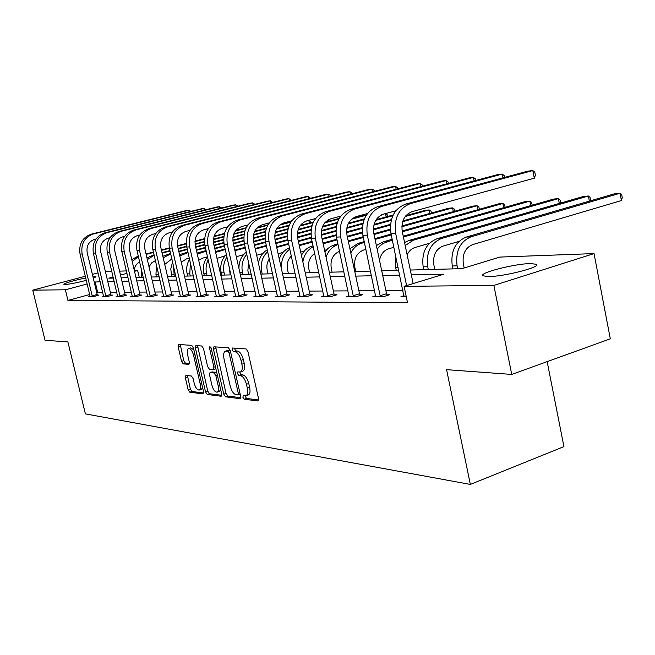 <?xml version="1.0" encoding="UTF-8"?>
<svg xmlns="http://www.w3.org/2000/svg" width="655" height="655" viewBox="0 0 655 655"><rect width="100%" height="100%" fill="white"/><g stroke="black" fill="none" stroke-linecap="round" stroke-linejoin="round"><path stroke-width="0.98" d="M242.89 397.307L244.176 399.206L257.816 400.958L258.545 398.535L247.942 351.612L246.051 348.902L232.541 348.018L232.075 349.762L233.36 351.62L235.079 351.743C237.642 352.406 239.615 355.264 240.999 360.299L241.883 364.18C242.71 368.552 242.194 371.156 240.336 371.999L237.831 371.893L237.495 373.587L238.78 375.462L240.516 375.642C243.079 376.379 245.06 379.261 246.444 384.28L247.32 388.145C248.139 392.435 247.631 394.998 245.797 395.816L243.218 395.645L242.89 397.307M245.109 395.857L246.485 398.436L258.643 399.984M234.318 348.132L235.685 350.892L237.413 351.014L235.079 351.743M239.722 372.048L241.097 374.726L242.833 374.889L240.516 375.642M92.953 276.77L95.982 276.819L93.305 278.252M86.345 280.348C76.791 282.804 69.684 284.196 65.009 284.516L63.854 284.319C65.688 282.788 72.992 280.668 85.764 277.949M530.206 263.572L536.429 264.268C541.939 266.855 504.317 276.582 488.671 276.566L482.972 275.82C478.207 273.094 514.24 263.793 530.206 263.572M185.881 375.438L185.349 377.698L188.132 389.692L189.786 392.206L202.952 393.901L203.533 391.625L193.413 347.854L191.727 345.341L178.537 344.497L178.16 346.806L181.55 361.38L183.195 363.861L188.902 364.36L189.287 362.059L187.6 354.764C186.912 351.285 187.264 349.213 188.656 348.55C190.662 348.591 192.3 350.826 193.569 355.231L200.217 383.994C200.888 387.4 200.545 389.422 199.185 390.061C197.147 389.979 195.493 387.727 194.207 383.298L193.11 378.549L191.44 376.027L185.881 375.438M410.308 270.04L462.012 268.64L499.847 257.079L594.044 253.591L610.304 338.823L511.743 374.431L446.579 369.657L470.356 484.43L85.387 413.878L67.891 341.926L45.039 340.248L32.75 290.14L85.355 276.246M511.743 374.431L493.862 285.424L404.086 286.341L443.902 274.175L411.324 274.887M89.735 294.504L67.94 300.424L407.525 302.733L404.086 286.341M67.94 300.424L65.369 289.805L32.75 290.14M223.756 394.163L225.525 396.807L240 398.666L240.672 396.291L230.224 350.392L228.407 347.748L213.898 346.822L213.456 349.238L223.756 394.163L226.024 393.426L227.801 396.062L240.778 397.716M221.038 396.226L207.234 394.457L205.531 391.878L195.395 347.993L195.804 345.635L201.748 345.996L203.476 348.55L207.627 366.579L209.363 369.158L213.473 369.518L213.898 367.16L209.551 348.231L209.862 346.544L211.205 348.345L221.66 393.901L221.456 396.087M470.356 484.43L563.922 446.62L547.154 361.634M402.94 290.558L385.918 290.656M374.668 290.722L358.899 290.82M348.018 290.885L333.387 290.967M322.849 291.025L309.25 291.107M299.04 291.172L286.399 291.246M276.492 291.303L264.71 291.369M255.098 291.426L244.119 291.491M234.768 291.54L224.534 291.606M215.446 291.655L205.883 291.712M197.032 291.762L188.1 291.819M179.478 291.868L171.127 291.917M162.727 291.966L154.907 292.015M146.72 292.056L139.4 292.105M131.409 292.146L124.556 292.187M116.754 292.236L110.327 292.269M102.704 292.318L96.735 292.597M404.004 295.716L400.958 296.658L406.247 296.658M375.716 295.765L372.859 296.641L383.47 296.649L389.897 294.668L386.99 294.676M349.049 295.814L346.356 296.633L356.369 296.633L362.69 294.717L359.947 294.717M323.865 295.855L321.327 296.617L330.783 296.625L336.998 294.758L334.402 294.758M300.039 295.896L297.64 296.609L306.597 296.609L312.705 294.791L310.249 294.799M277.474 295.929L275.206 296.592L283.697 296.6L289.698 294.832L287.373 294.832M256.064 295.962L253.919 296.584L261.975 296.584L267.87 294.865L265.668 294.873M235.726 295.986L233.688 296.576L241.351 296.576L247.148 294.897L245.052 294.906M216.387 296.011L214.447 296.568L221.734 296.568L227.441 294.93L225.443 294.93M197.966 296.027L196.123 296.551L203.066 296.559L208.675 294.963L206.767 294.963M180.403 296.052L178.643 296.543L185.267 296.551L190.785 294.987L188.968 294.996M163.635 296.068L161.957 296.535L168.286 296.543L173.714 295.012L171.978 295.02M147.612 296.085L146.016 296.527L152.066 296.535L157.405 295.045L155.751 295.045M132.294 296.101L130.763 296.519L136.551 296.527L141.807 295.069L140.219 295.069M117.622 296.109L116.156 296.519L121.699 296.519L126.874 295.094L125.359 295.094M103.564 296.125L102.164 296.51L107.477 296.51L112.57 295.11L111.113 295.118M90.079 296.134L88.736 296.502L93.837 296.502L98.848 295.135L97.456 295.135M594.044 253.591L493.862 285.424M92.38 274.388L98.07 272.881M105.422 271.678L111.817 271.44M119.578 271.154L126.399 270.9M134.349 270.605L137.648 270.482L134.512 271.317M139.261 277.368L137.648 270.482M113.143 277.032L108.828 278.187L113.389 278.064M121.159 277.851L127.995 277.671M135.953 277.45L143.249 277.253M151.411 277.032L159.206 276.828M167.574 276.598L175.9 276.377M184.489 276.14L193.389 275.902M202.207 275.665L211.737 275.403M220.8 275.157L231.01 274.887M240.328 274.633L251.266 274.339M260.854 274.077L272.595 273.757M282.477 273.495L295.086 273.151M305.263 272.881L318.821 272.513M329.326 272.226L343.924 271.833M354.773 271.538L370.501 271.113M381.718 270.81L398.698 270.351M126.865 273.364L120.504 275.067M100.182 281.732L94.222 282.092M87.205 283.967L65.369 289.805M399.706 275.149L382.716 275.518M371.491 275.763L355.747 276.115M344.89 276.353L330.292 276.672M319.779 276.901L306.212 277.204M296.019 277.425L283.402 277.704M273.52 277.925L261.771 278.178M252.175 278.391L241.228 278.629M231.903 278.834L221.685 279.063M212.621 279.259L203.083 279.472M194.257 279.66L185.34 279.857M176.752 280.045L168.417 280.234M160.041 280.414L152.238 280.586M144.075 280.766L136.772 280.93M128.806 281.101L121.969 281.257M114.183 281.421L107.78 281.568M97.669 292.343L95.155 281.846M246.002 395.751L248.114 395.047C249.948 394.228 250.456 391.674 249.637 387.383L247.32 388.145M242.833 374.889C245.404 375.634 247.385 378.508 248.769 383.527L249.637 387.383M240.5 371.95L242.661 371.254C244.52 370.411 245.044 367.807 244.217 363.435L241.883 364.18M237.413 351.014C239.976 351.678 241.949 354.527 243.341 359.562L244.217 363.435M215.659 346.913L226.024 393.426M237.822 394.949L238.289 393.287L229.135 353.078L227.858 351.236L225.5 351.162C223.674 352.013 223.183 354.601 224.018 358.932L230.241 386.188C231.592 391.092 233.516 393.942 236.021 394.728L237.822 394.949M238.133 394.842L240.197 394.195M230.257 350.523L227.858 351.236M227.686 350.482L230.175 350.515M221.775 395.293L209.469 393.729L207.234 394.457M197.556 345.717L207.758 391.158L209.469 393.729M211.917 385.23C213.235 389.782 214.955 392.091 217.092 392.157C218.516 391.502 218.893 389.438 218.213 385.959L215.839 375.61L214.087 373.006L209.977 372.63L209.559 374.963L211.917 385.23M217.231 392.116L219.351 391.42L220.669 389.594M216.731 372.433L214.087 373.006M212.04 372.015L216.355 372.286M199.3 390.02L201.404 389.34L202.624 387.711M193.888 349.917L190.892 347.87L188.656 348.55M180.272 344.587L183.76 360.7L185.406 363.181L189.393 363.541M187.436 375.602L190.335 388.988L191.98 391.502L203.648 392.984M464.166 267.985L463.347 263.932C462.184 254.23 465.271 247.786 472.607 244.618L621.431 200.536L620.064 193.241L471.035 236.823C459.998 241.556 455.348 251.225 457.084 265.832L457.681 268.755M621.431 200.536L622.25 197.654L621.701 194.74L620.064 193.241L614.865 193.692L466.172 237.102C455.168 241.81 450.525 251.438 452.261 265.979L452.859 268.886M413.133 283.574L402.244 231.387C401.024 221.39 404.282 214.824 412.028 211.671L534.308 178.193L532.826 170.57L410.357 203.639C398.707 208.331 393.794 218.197 395.636 233.245L406.591 285.572M534.308 178.193L535.389 175.245L534.799 172.2L532.826 170.57L527.807 171.143L405.658 204.09C394.04 208.757 389.144 218.582 390.978 233.557L403.979 296.658M434.797 269.377L433.872 264.866C432.726 255.442 435.763 249.187 442.985 246.1L458.909 241.433M589.369 201.142L588.386 196.009L583.474 196.443L436.852 238.797C426.012 243.382 421.452 252.732 423.163 266.847L423.744 269.672M590.458 200.823L590.081 197.466L588.386 196.009L441.437 238.535C430.572 243.136 425.996 252.527 427.715 266.716L428.296 269.549M395.743 256.244L395.694 267.674L396.267 270.417M407.14 254.86C408.916 251.045 411.545 248.589 415.016 247.5L429.361 243.341M559.304 203.418L558.379 198.637L560.107 200.045L560.549 203.058M413.493 240.148L409.162 240.393L553.712 199.046L558.379 198.637L413.493 240.148L405.199 245.551M409.162 240.393L404.569 242.538M380.571 296.649L380.146 295.675L386.565 293.71L373.792 233.311C372.589 223.609 375.79 217.231 383.396 214.169L395.816 210.795M503.032 177.824L502.287 174.091L381.759 206.374C370.312 210.943 365.49 220.522 367.299 235.12L380.146 295.675M504.637 177.39L504.301 175.663L502.287 174.091L497.554 174.631L377.337 206.8C365.916 211.344 361.11 220.882 362.911 235.407L375.7 296.641M386.565 293.71L387.342 295.454M353.635 296.633L353.225 295.692L359.529 293.776L346.978 235.12C345.791 225.705 348.935 219.507 356.418 216.527L367.488 213.538M474.122 180.903L473.418 177.415L354.805 208.953C343.556 213.399 338.823 222.708 340.6 236.881L353.225 295.692M475.759 180.461L475.456 178.946L473.418 177.415L468.939 177.931L350.63 209.354C339.413 213.784 334.689 223.052 336.465 237.159L349.041 296.633M359.529 293.776L360.266 295.454M369.248 265.193L370.288 271.121M379.54 260.494C380.629 254.418 383.642 250.529 388.579 248.826L393.868 247.303M530.779 205.605L529.895 201.126L531.655 202.493L532.179 205.203M403.243 236.16L525.466 201.511L529.895 201.126L403.423 237.028M392.37 240.164L383.077 243.431L379.532 246.272L377.157 249.227M392.181 239.296L382.97 241.908L376.388 245.592M355.739 271.514L354.846 267.363C353.757 258.692 356.656 252.928 363.533 250.079L365.891 249.408M503.67 207.692L502.835 203.492L504.62 204.819L505.111 207.283M402.162 230.969L498.627 203.861L502.835 203.492L402.326 231.78M391.264 234.891L375.086 239.443M364.409 242.448L362.051 243.12C357.171 244.593 353.43 247.909 350.818 253.059M391.092 234.089L374.914 238.633M364.237 241.63L358.162 243.341L349.893 248.753M332.11 272.152L331.233 268.108C330.153 259.822 332.912 254.23 339.519 251.348M349.827 248.433L350.294 248.302M477.888 209.69L477.094 205.744L478.903 207.037L479.354 209.281M401.867 225.95L473.082 206.096L477.094 205.744L401.834 226.753M390.454 229.93L374.046 234.515M363.361 237.495L348.378 241.679M390.396 229.152L373.882 233.753M363.197 236.733L348.214 240.909M337.89 243.791L330.718 246.395L327.901 248.523L324.954 252.011M338.054 244.561C332.339 246.46 328.343 250.66 326.067 257.161M328.204 296.617L327.811 295.7L334.009 293.849L321.662 236.832C320.5 227.678 323.586 221.652 330.939 218.745L340.805 216.109M446.743 183.826L446.08 180.567L329.359 211.393C318.297 215.724 313.647 224.78 315.399 238.551L327.811 295.7M448.413 183.384L448.143 182.041L446.08 180.567L441.838 181.058L325.404 211.77C314.384 216.085 309.75 225.099 311.493 238.805L323.865 296.617M334.009 293.849L334.705 295.446M304.157 296.609L303.773 295.716L309.864 293.907L297.73 238.445C296.584 229.545 299.622 223.682 306.843 220.85L315.62 218.516M420.788 186.609L420.158 183.556L305.287 213.694C294.423 217.919 289.854 226.728 291.573 240.123L303.773 295.716M422.475 186.159L422.238 184.988L420.158 183.556L416.13 184.022L301.554 214.046C290.722 218.262 286.161 227.031 287.881 240.369L300.047 296.609M309.864 293.907L310.527 295.438M281.38 296.6L281.011 295.732L286.996 293.972L275.067 239.976C273.937 231.313 276.926 225.598 284.024 222.839L291.811 220.784M396.136 189.262L395.538 186.388L282.493 215.872C271.817 219.998 267.322 228.579 269.017 241.613L281.011 295.732M397.847 188.812L397.626 187.78L395.538 186.388L391.706 186.831L278.948 216.215C268.304 220.317 263.826 228.865 265.512 241.842L277.483 296.592M286.996 293.972L287.627 295.438M309.676 272.758L308.816 268.82C307.752 262.082 309.709 256.973 314.687 253.493M324.585 250.333L326.698 249.743M453.325 211.606L452.564 207.889L454.39 209.141L454.807 211.188M402.899 220.915L448.749 208.224L452.564 207.889L402.628 221.726M390.437 225.107L373.383 229.831M362.493 232.844L347.387 237.036M337.055 239.894L323.161 243.742M390.503 224.338L373.383 229.078M362.411 232.116L347.232 236.316M336.899 239.181L323.005 243.021M313.008 245.789L312.279 245.993C307.572 247.394 303.961 250.521 301.439 255.393M313.221 246.755C307.58 249.702 304.125 254.738 302.856 261.861M259.781 296.584L259.421 295.741L265.308 294.029L253.575 241.433C252.462 232.992 255.401 227.424 262.377 224.722L269.27 222.913M372.703 191.784L372.13 189.09L260.87 217.943C250.374 221.971 245.961 230.331 247.631 243.021L259.421 295.741M374.423 191.342L374.234 190.441L372.13 189.09L368.487 189.508L257.505 218.262C247.041 222.274 242.645 230.601 244.307 243.242L256.08 296.584M265.308 294.029L265.905 295.438M288.347 273.331L287.504 269.492C286.53 264.112 287.799 259.626 291.319 256.023M300.719 252.101L304.305 251.102M429.901 213.44L429.181 209.936L431.023 211.156L431.408 213.022M405.895 215.651L425.529 210.255L429.181 209.936L405.191 216.535M391.199 220.383L373.841 225.156M362.313 228.333L346.618 232.648M336.162 235.522L322.211 239.362M312.214 242.113L299.31 245.666M391.403 219.638L374.03 224.403M362.354 227.621L346.585 231.952M336.072 234.842L322.063 238.69M312.067 241.433L299.163 244.978M289.494 247.729C284.679 249.743 281.265 253.501 279.267 258.987M289.805 249.129C283.279 254.066 280.586 261.05 281.715 270.081M239.263 296.576L238.911 295.749L244.7 294.079L233.164 242.809C232.075 234.588 234.957 229.152 241.818 226.515L247.901 224.927M350.392 194.199L349.852 191.661L240.336 219.908C230.02 223.838 225.68 231.993 227.318 244.364L238.911 295.749M352.12 193.749L351.956 192.971L349.852 191.661L346.38 192.062L237.143 220.211C226.851 224.133 222.528 232.255 224.157 244.577L235.751 296.576M244.7 294.079L245.281 295.438M268.042 273.88L267.215 270.13C266.389 265.995 267.084 262.254 269.303 258.905M267.682 251.635C262.246 256.907 260.256 263.588 261.713 271.686L262.237 274.044M278.105 253.739L283.026 252.38M408.72 213.17L409.056 214.783M392.82 215.724L375.692 220.407M362.837 223.912L346.814 228.292M335.851 231.289L321.392 235.243M311.33 237.994L298.402 241.523M288.716 244.168L276.721 247.451M393.18 214.971L376.175 219.613M362.993 223.216L346.945 227.596M335.859 230.617L321.327 234.588M311.215 237.347L298.262 240.884M288.577 243.529L276.574 246.804M267.289 249.833C262.573 252.65 259.609 257.047 258.389 263.023M407.541 215.2L407.336 214.21M219.752 296.568L219.417 295.765L225.107 294.128L213.759 244.119C212.687 236.095 215.52 230.797 222.258 228.227L227.612 226.835M329.121 196.508L328.605 194.109L220.809 221.775C210.664 225.623 206.399 233.573 208.012 245.641L219.417 295.765M330.857 196.058L330.718 195.378L328.605 194.109L325.298 194.486L217.763 222.07C207.651 225.893 203.394 233.819 205.007 245.838L216.404 296.568M225.107 294.128L225.656 295.446M248.695 274.404L247.877 270.744L248.564 262.278M246.771 254.246C242.563 259.347 241.13 265.357 242.465 272.259L242.98 274.56M256.662 255.262L262.778 253.583M386.172 216.887L385.508 213.759L387.375 214.914L387.694 216.469M384.641 213.833L381.644 214.807M364.106 219.572L348.157 223.895M336.179 227.154L321.368 231.174M310.904 234.015L297.575 237.634M287.856 240.27L275.853 243.529M266.454 246.083L255.286 249.113M364.385 218.876L348.509 223.183M336.293 226.491L321.449 230.519M310.888 233.385L297.485 237.02M287.733 239.665L275.722 242.923M266.323 245.478L255.155 248.507M246.28 252.06C241.31 256.072 238.87 261.566 238.96 268.558M201.175 296.559L200.848 295.773L206.44 294.177L195.28 245.371C194.224 237.544 197.008 232.369 203.639 229.848L208.315 228.644M308.832 198.711L308.341 196.443L202.207 223.552C192.234 227.31 188.042 235.079 189.631 246.861L200.848 295.773M310.576 198.268L308.341 196.443L305.181 196.811L199.316 223.83C189.369 227.58 185.185 235.317 186.765 247.05L197.99 296.559M206.44 294.177L206.972 295.446M230.232 274.904L229.168 266.724M226.376 254.394C221.57 259.421 219.851 265.586 221.226 272.898L221.734 275.133M226.957 256.965C223.863 261.722 222.913 267.003 224.092 272.808L224.608 275.059M236.299 256.735L243.48 254.721M365.367 216.813L365.097 215.544L351.588 219.188M337.161 223.085L322.334 227.08M311.068 230.126L297.362 233.827M287.34 236.529L275.043 239.853M265.635 242.391L254.459 245.404M245.338 247.868L234.94 250.709M365.834 215.986L365.097 215.544L361.904 215.823L352.677 218.311M337.382 222.43L322.596 226.417M311.15 229.512L297.411 233.213M287.308 235.939L274.928 239.272M265.504 241.818L254.336 244.831M245.207 247.287L234.801 250.095M183.465 296.551L183.146 295.782L188.648 294.226L177.669 246.558C176.629 238.911 179.372 233.86 185.889 231.395L189.95 230.355M289.453 200.823L288.978 198.678L184.481 225.255C174.672 228.931 170.554 236.512 172.118 248.016L183.146 295.782M291.197 200.381L288.978 198.678L285.957 199.022L181.722 225.516C171.938 229.176 167.827 236.742 169.383 248.196L180.42 296.543M188.648 294.226L189.156 295.446M198.678 260.231L202.591 258.144L207.504 256.817C203.795 261.623 202.567 267.158 203.811 273.413L204.319 275.608M208.192 259.822C206.079 264.071 205.539 268.575 206.554 273.331L207.054 275.534M216.993 258.398L225.083 255.794M338.905 219.032L324.765 222.831M311.813 226.302L298.033 230.003M287.365 232.869L274.682 236.275M265.046 238.854L253.681 241.908M244.552 244.356L234.138 247.148M225.279 249.53L215.634 252.388M339.274 218.385L325.404 222.102M311.993 225.697L298.238 229.389M287.422 232.288L274.699 235.702M264.997 238.297L253.559 241.368M244.43 243.816L234.015 246.607M225.156 248.982L215.454 251.585M166.566 296.543L166.255 295.79L171.675 294.267L160.86 247.696C159.836 240.221 162.538 235.284 168.949 232.877L172.453 231.976M270.916 202.845L270.466 200.807L167.565 226.867C157.921 230.47 153.859 237.888 155.399 249.121L166.255 295.79M272.66 202.403L270.466 200.807L267.576 201.142L164.929 227.121C155.3 230.707 151.256 238.101 152.795 249.293L163.66 296.535M171.675 294.267L172.159 295.454M189.59 259.331C186.863 263.777 186.053 268.632 187.158 273.913L187.657 276.058M190.409 262.892L189.778 273.831L190.278 275.984M328.368 219.785L328.941 221.153M313.205 222.52L299.843 226.09M287.922 229.275L275.116 232.689M264.956 235.399L253.207 238.543M243.914 241.015L233.393 243.832M224.526 246.198L214.815 248.785M206.202 251.086L197.286 254.14M313.508 221.914L300.293 225.435M288.061 228.701L275.264 232.116M264.988 234.85L253.19 238.002M243.856 240.491L233.278 243.316M224.411 245.674L214.701 248.27M206.079 250.57L197.04 253.076M327.385 221.57L327.173 220.555M150.421 296.535L150.118 295.798L155.448 294.316L144.812 248.777C143.805 241.474 146.458 236.643 152.771 234.285L155.751 233.524M253.174 204.786L252.748 202.853L151.403 228.415C141.914 231.944 137.918 239.19 139.433 250.177L150.118 295.798M254.918 204.344L252.748 202.853L249.981 203.173L148.881 228.66C139.409 232.173 135.429 239.394 136.944 250.341L147.645 296.527M155.448 294.316L155.915 295.454M172.568 261.975L170.767 268.943L171.708 276.484M173.583 266.372L174.222 276.418M181.279 262.221L186.347 258.954L189.32 258.16M309.389 223.011L308.832 220.465L310.707 221.513L310.945 222.594M308.022 220.53L305.189 221.431M289.043 225.721L276.484 229.053M265.357 232.009L253.444 235.178M243.734 237.757L232.836 240.647M223.871 243.03L214.095 245.625M205.482 247.917L196.41 250.325M188.034 252.552L179.83 255.941M289.281 225.148L276.819 228.456M265.463 231.469L253.55 234.637M243.742 237.233L232.803 240.139M223.797 242.53L213.989 245.134M205.367 247.418L196.303 249.825M187.919 252.052L179.535 254.648M134.979 296.527L134.684 295.806L139.933 294.357L129.461 249.817C128.47 242.677 131.074 237.945 137.288 235.636L139.793 234.998M236.185 206.653L235.767 204.81L135.945 229.897C126.603 233.344 122.681 240.442 124.172 251.184L134.684 295.806M237.921 206.21L235.767 204.81L233.115 205.113L133.53 230.126C124.213 233.565 120.299 240.639 121.781 251.34L132.318 296.519M139.933 294.357L140.383 295.462M156.406 264.825L155.956 274.846L156.43 276.901M157.88 271.154L158.838 276.836M164.741 264.399L170.791 259.732L171.978 259.413M290.861 222.16L279.644 225.123M266.249 228.669L254.484 231.78M243.996 234.547L232.918 237.478M223.601 239.935L213.497 242.612M204.81 244.904L195.722 247.303M187.338 249.522L178.864 251.766M170.709 253.919L163.201 257.775M290.943 222.029L280.627 224.387M266.438 228.136L254.738 231.223M244.078 234.04L232.992 236.971M223.601 239.452L213.448 242.129M204.728 244.43L195.616 246.837M187.232 249.056L178.758 251.291M170.595 253.444L162.858 256.269M120.193 296.519L119.914 295.814L125.072 294.39L114.764 250.808C113.79 243.824 116.361 239.198 122.477 236.93L124.54 236.406M219.883 208.437L219.49 206.685L121.15 231.313C111.956 234.695 108.091 241.638 109.557 252.15L119.914 295.814M221.619 208.003L219.49 206.685L216.944 206.98L118.833 231.534C109.663 234.908 105.815 241.826 107.273 252.298L117.646 296.519M125.072 294.39L125.506 295.471M141.095 268.075L141.783 277.294M149.029 266.839L151.583 262.925L155.423 260.608M267.723 225.336L256.76 228.218M244.7 231.395L233.696 234.285M223.748 236.905L213.44 239.615M204.475 241.973L195.1 244.438M186.683 246.657L178.209 248.884M170.038 251.037L162.121 253.117M268.026 224.796L257.349 227.604M244.855 230.887L233.892 233.769M223.805 236.422L213.489 239.14M204.458 241.507L195.034 243.987M186.593 246.206L178.103 248.441M169.932 250.587L162.014 252.666M154.064 254.762L146.949 257.931M154.171 255.221L147.342 259.634M106.028 296.51L105.758 295.823L110.834 294.431L100.69 251.757C99.724 244.921 102.254 240.385 108.272 238.166L109.942 237.749M204.245 210.157L203.869 208.486L106.97 232.664C97.922 235.988 94.115 242.784 95.564 253.076L105.758 295.823M205.981 209.723L203.869 208.486L201.421 208.773L104.759 232.877C95.728 236.185 91.937 242.964 93.37 253.215L103.588 296.51M110.834 294.431L111.26 295.471M126.816 272.668L127.725 277.679M134.16 269.819C134.824 266.208 136.649 263.572 139.654 261.918M260.33 225.492L261.091 226.622M245.912 228.259L235.432 231.002M224.297 233.917L214.005 236.619M204.524 239.1L194.928 241.613M186.282 243.873L177.579 246.157M169.408 248.294L161.482 250.374M153.532 252.453L146.122 254.394M246.157 227.752L235.849 230.454M224.428 233.442L214.16 236.127M204.565 238.641L194.953 241.155M186.257 243.439L177.505 245.723M169.309 247.868L161.384 249.948M153.426 252.028L146.024 253.968M138.27 255.999L131.761 259.617M138.401 256.572L132.212 261.533M259.536 227.031L259.323 226.057M92.445 296.502L92.175 295.831L97.186 294.463L87.189 252.674C86.239 245.969 88.728 241.531 94.656 239.353L95.957 239.026M189.221 211.811L188.861 210.222L93.378 233.966C84.462 237.225 80.721 243.889 82.145 253.96L92.175 295.831M190.949 211.385L188.861 210.222L186.511 210.492L91.25 234.171C82.358 237.413 78.625 244.061 80.041 254.099L90.112 296.502M97.186 294.463L97.595 295.479M246.485 398.436L244.176 399.206M235.685 350.892L233.36 351.62M241.097 374.726L238.78 375.462M248.769 383.527L246.444 384.28M243.341 359.562L240.999 360.299M258.307 400.794L257.816 400.958M215.741 348.534L213.456 349.238M240.459 398.518L240 398.666M227.801 396.062L225.525 396.807M239.869 392.763L238.289 393.287M230.724 352.587L229.135 353.078M228.39 350.392L226.073 351.105M207.758 391.158L205.531 391.878M197.646 347.306L195.395 347.993M215.413 366.685L213.898 367.16M211.033 347.772L209.551 348.231M219.728 385.467L218.213 385.959M217.354 375.127L215.839 375.61M212.416 371.901L210.157 372.613M201.658 383.535L200.217 383.994M195.018 354.789L193.569 355.231M185.406 363.181L183.195 363.861M183.76 360.7L181.55 361.38M180.371 346.135L178.16 346.806M191.98 391.502L189.786 392.206M190.335 388.988L188.132 389.692M187.543 377.002L185.349 377.698M457.084 265.832L452.261 265.979M471.035 236.823L466.172 237.102M395.636 233.245L390.978 233.557M410.357 203.639L405.658 204.09M427.715 266.716L423.163 266.847M441.437 238.535L436.852 238.797M398.125 267.6L395.694 267.674M367.299 235.12L362.911 235.407M381.759 206.374L377.337 206.8M340.6 236.881L336.465 237.159M354.805 208.953L350.63 209.354M387.072 241.67L382.97 241.908M362.051 243.12L358.162 243.341M338.046 244.503L334.631 244.7M315.399 238.551L311.493 238.805M329.359 211.393L325.404 211.77M291.573 240.123L287.881 240.369M305.287 213.694L301.554 214.046M269.017 241.613L265.512 241.842M282.493 215.872L278.948 216.215M313.041 245.944L312.279 245.993M247.631 243.021L244.307 243.242M260.87 217.943L257.505 218.262M227.318 244.364L224.157 244.577M240.336 219.908L237.143 220.211M261.713 271.686L260.33 271.727M208.012 245.641L205.007 245.838M220.809 221.775L217.763 222.07M242.465 272.259L239.812 272.341M189.631 246.861L186.765 247.05M202.207 223.552L199.316 223.83M224.092 272.808L221.226 272.898M235.964 250.398L234.883 250.456M172.118 248.016L169.383 248.196M184.481 225.255L181.722 225.516M206.554 273.331L203.811 273.413M218.238 251.422L215.47 251.577M155.399 249.121L152.795 249.293M167.565 226.867L164.929 227.121M189.778 273.831L187.158 273.913M201.281 252.396L198.637 252.552M139.433 250.177L136.944 250.341M151.403 228.415L148.881 228.66M173.731 274.314L171.225 274.388M185.062 253.338L182.524 253.485M124.172 251.184L121.781 251.34M135.945 229.897L133.53 230.126M158.354 274.773L155.956 274.846M169.514 254.238L167.082 254.377M109.557 252.15L107.273 252.298M121.15 231.313L118.833 231.534M142.782 275.239L141.308 275.288M154.146 255.123L152.279 255.229M95.564 253.076L93.37 253.215M106.97 232.664L104.759 232.877M82.145 253.96L80.041 254.099M93.378 233.966L91.25 234.171M536.429 264.268L536.609 265.201M240.205 394.204L237.97 394.94M227.809 350.441L225.5 351.162M215.741 368.806L213.473 369.518M212.236 371.909L209.977 372.63"/></g></svg>
